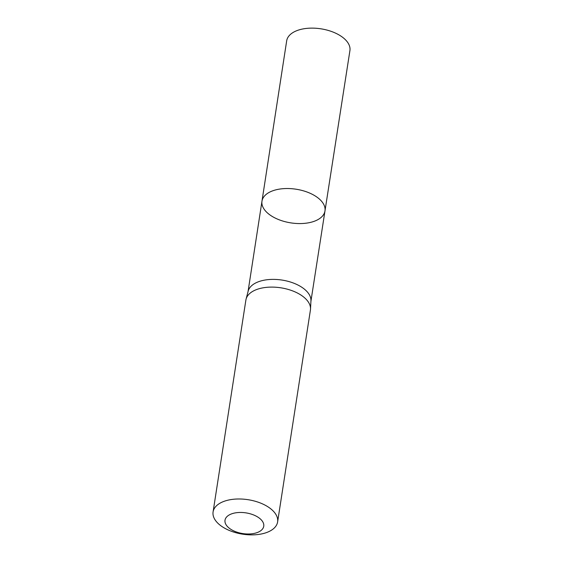 <?xml version="1.0" encoding="UTF-8"?>
<svg xmlns="http://www.w3.org/2000/svg" width="563" height="563" viewBox="0 0 563 563"><rect width="100%" height="100%" fill="white"/><g stroke="black" fill="none" stroke-linecap="round" stroke-linejoin="round"><path stroke-width="0.84" d="M310.509 309.101L310.945 300.818A31.809 16.996 -171.2 0 0 282.014 280.071A31.809 16.996 -171.2 0 0 248.17 291.099L246.08 299.129A32.647 17.446 8.8 0 1 280.817 287.806A32.647 17.446 8.8 0 1 310.509 309.101A32.647 17.446 8.8 0 1 310.417 310.044L277.615 521.922A32.647 17.446 8.8 0 1 267.207 532.309A32.647 17.446 8.8 0 1 231.09 531.162A32.647 17.446 8.8 0 1 213.081 511.936A32.647 17.446 8.8 0 1 248.016 499.691A32.647 17.446 8.8 0 1 277.615 521.922M261.971 201.181A31.873 17.031 8.8 0 1 296.082 189.217A31.873 17.031 8.8 0 1 324.978 210.935A31.873 17.031 8.8 0 1 314.816 221.069A31.873 17.031 8.8 0 1 279.558 219.943A31.873 17.031 8.8 0 1 261.971 201.181A31.873 17.031 8.8 0 1 296.082 189.217A31.873 17.031 8.8 0 1 324.978 210.935L349.919 50.614A32 17.094 8.8 0 0 332.276 31.767A32 17.094 8.8 0 0 296.877 30.641A32 17.094 8.8 0 0 286.68 40.825L248.051 291.55M213.081 511.936L245.883 300.058A32.647 17.446 8.8 0 1 246.08 299.129M257.488 532.457A19.592 10.465 8.8 0 1 225.404 523.421A19.592 10.465 8.8 0 1 250.225 513.801A19.592 10.465 8.8 0 1 257.488 532.457M310.924 301.282L324.978 210.935"/></g></svg>
